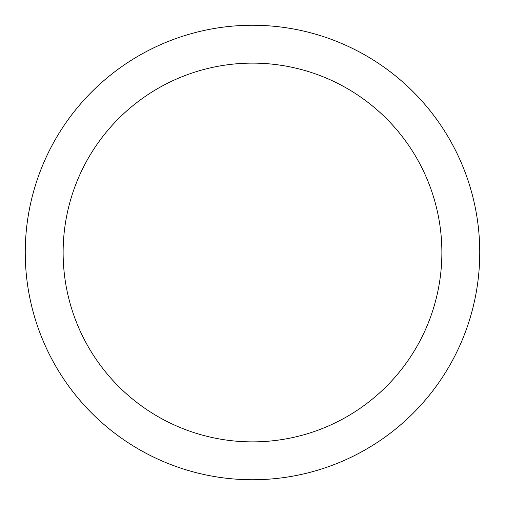 <?xml version="1.0" encoding="UTF-8"?>
<svg xmlns="http://www.w3.org/2000/svg" width="505" height="505" viewBox="0 0 505 505"><rect width="100%" height="100%" fill="white"/><g stroke="black" fill="none" stroke-linecap="round" stroke-linejoin="round"><path stroke-width="0.76" d="M252.5 479.75A227.25 227.25 0 0 1 25.25 252.5A227.25 227.25 0 0 1 252.5 25.25A227.25 227.25 0 0 1 479.75 252.5A227.25 227.25 0 0 1 252.5 479.75M252.5 63.125A189.375 189.375 0 0 1 441.875 252.5A189.375 189.375 0 0 1 252.5 441.875A189.375 189.375 0 0 1 63.125 252.5A189.375 189.375 0 0 1 252.5 63.125"/></g></svg>
